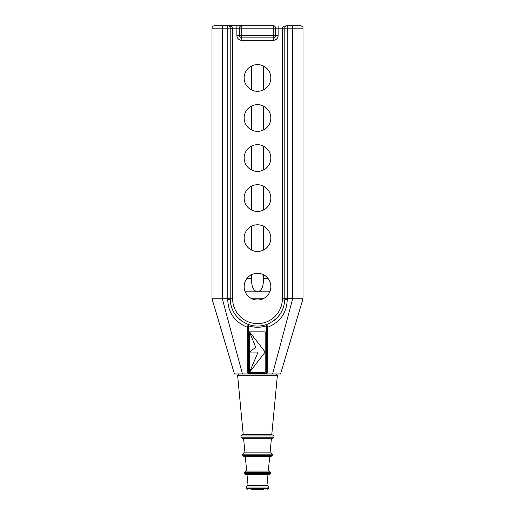 <?xml version="1.0" encoding="UTF-8"?>
<svg xmlns="http://www.w3.org/2000/svg" width="515" height="515" viewBox="0 0 515 515"><rect width="100%" height="100%" fill="white"/><g stroke="black" fill="none" stroke-linecap="round" stroke-linejoin="round"><path stroke-width="0.77" d="M295.288 324.469L280.553 373.98L275.699 373.98M248.397 325.976L247.792 325.976L249.369 324.817A27.301 27.301 0 0 0 265.631 324.817L267.208 325.976L267.208 372.77L265.991 373.98A1.21 1.21 0 0 0 267.208 372.77L267.208 325.976A1.21 1.21 0 0 0 267.15 325.602L266.654 324.952L265.637 324.811L266.57 325.789A0.605 0.605 0 0 1 266.603 325.976L266.603 372.77A0.605 0.605 0 0 1 265.991 373.375L249.009 373.375A0.605 0.605 0 0 1 248.397 372.77L248.397 325.976A0.605 0.605 0 0 1 248.43 325.789L249.363 324.811L247.85 325.602A1.21 1.21 0 0 0 247.792 325.976L247.792 372.77A1.21 1.21 0 0 0 249.009 373.98L280.553 373.98L303 298.752L303 28.177C303.29 27.095 302.479 26.284 300.573 25.75L287.228 25.75C284.286 25.898 282.664 26.703 282.375 28.177L282.375 298.752A24.875 24.875 0 0 1 257.5 323.626A24.875 24.875 0 0 1 232.626 298.752L232.626 28.177L236.874 28.177L236.874 25.75L241.728 25.75L214.446 25.75C212.895 25.956 212.09 26.761 212 28.177C212.148 26.703 212.953 25.898 214.427 25.75C212.953 25.898 212.148 26.703 212 28.177L212 298.752L234.447 373.98L220.433 326.87M239.301 373.98L234.447 373.98L242.436 373.98L222.313 298.752L227.772 298.752L227.765 299.427C228.145 312.895 234.821 322.248 247.792 327.482L247.792 372.77L249.009 373.98L242.436 373.98M263.294 65.933L263.294 89.977M263.294 105.968L263.294 130.018M263.294 146.009L263.294 170.059M263.294 186.05L263.294 210.101M263.294 226.091L263.294 250.142M263.294 274.624L263.448 280.913C263.088 287.524 261.105 291.155 257.5 291.812C253.895 291.155 251.912 287.524 251.552 280.913L251.706 274.624M251.706 250.142L251.706 226.091M251.706 210.101L251.706 186.05M251.706 170.059L251.706 146.009M251.706 130.018L251.706 105.968M251.706 89.977L251.706 65.933M245.192 291.812L269.809 291.812M268.045 278.467L263.294 278.467M251.706 278.467L246.955 278.467M263.126 298.752L251.874 298.752M219.712 324.469L220.89 328.416M294.11 328.416L294.574 326.87M239.301 28.177L236.874 28.177L236.874 35.458L241.728 35.458L241.728 37.885L273.272 37.885L273.272 35.458L275.699 35.458L275.699 28.177L273.272 28.177L273.272 25.75L241.728 25.75L241.728 28.177L239.301 28.177L239.301 35.458L239.301 28.177A2.427 2.427 0 0 1 241.728 25.75M212.019 298.752L222.313 298.752L222.313 28.177L230.199 28.177A2.427 2.427 0 0 0 227.772 25.75L227.772 298.752L230.199 298.41L230.199 28.177L230.199 298.752A27.301 27.301 0 0 0 232.471 309.657M249.518 372.274L249.518 331.879L265.199 331.879L265.199 372.274L249.518 372.274L265.199 352.073L249.518 331.879L255.691 347.284L249.518 352.073L258.086 352.073L249.518 372.274M267.208 327.482C280.179 322.248 286.855 312.895 287.235 299.427A2.427 0.676 180 0 1 284.801 298.752C284.364 310.667 278.499 319.178 267.208 324.27L265.631 324.817A27.301 27.301 0 0 1 249.369 324.817L247.792 324.27C236.501 319.171 230.636 310.667 230.199 298.752A2.427 0.676 180 0 1 227.765 299.427M236.54 316.242A27.301 27.301 0 0 0 240.396 320.034M273.182 321.103A27.301 27.301 0 0 0 275.918 318.907M280.263 313.822A27.301 27.301 0 0 0 282.671 309.322M222.557 25.75L222.313 28.177L212.019 28.177M284.801 298.41L284.801 28.177L287.228 28.177L287.228 25.75A2.427 2.427 0 0 0 284.801 28.177L284.801 298.41L292.687 298.752L292.443 25.75M287.235 299.427L287.228 28.177L302.981 28.177M285.967 26.104L287.222 25.75M230.199 28.177L232.626 28.177C232.336 26.703 230.714 25.898 227.772 25.75L228.229 25.795M270.845 286.649A13.345 13.345 0 0 1 250.824 298.211A13.345 13.345 0 0 1 250.824 275.094A13.345 13.345 0 0 1 270.845 286.649M270.845 198.075A13.345 13.345 0 0 1 250.824 209.637A13.345 13.345 0 0 1 250.824 186.514A13.345 13.345 0 0 1 270.845 198.075M270.845 117.993A13.345 13.345 0 0 1 250.824 129.555A13.345 13.345 0 0 1 250.824 106.438A13.345 13.345 0 0 1 270.845 117.993M270.845 77.952A13.345 13.345 0 0 1 250.824 89.513A13.345 13.345 0 0 1 250.824 66.396A13.345 13.345 0 0 1 270.845 77.952M270.845 158.034A13.345 13.345 0 0 1 250.824 169.596A13.345 13.345 0 0 1 250.824 146.479A13.345 13.345 0 0 1 270.845 158.034M270.845 238.117A13.345 13.345 0 0 1 250.824 249.672A13.345 13.345 0 0 1 250.824 226.555A13.345 13.345 0 0 1 270.845 238.117M236.874 35.458A4.854 4.854 0 0 0 241.728 40.312L273.272 40.312A4.854 4.854 0 0 0 278.126 35.458L278.126 28.177L275.699 28.177A2.427 2.427 0 0 0 273.272 25.75M273.272 40.312L273.272 37.885A2.427 2.427 0 0 0 275.699 35.458L278.126 35.458M239.301 35.458A2.427 2.427 0 0 0 241.728 37.885L241.728 40.312M272.564 373.98L292.687 298.752L302.981 298.752M276.188 373.98L238.812 373.98L237.608 375.306L277.392 375.306L276.188 373.98M251.436 489.25L263.564 489.25M267.317 489.25L268.515 488.265L246.485 488.265L246.26 487.048L268.74 487.048L267.549 485.613L247.831 485.613M267.98 474.688L266.944 485.613L248.056 485.613L247.02 474.688L245.687 474.688L269.313 474.688L247.02 474.688M269.313 474.688L270.523 473.594L244.477 473.594L244.361 472.377L270.639 472.377L269.429 471.051L246.022 471.051M244.471 456.49L271.038 456.49L272.248 455.389L242.752 455.389L243.962 456.49M268.321 471.051L269.706 456.49L245.295 456.49L246.679 471.051M244.953 452.852L271.154 452.852L243.846 452.852L244.953 452.852L243.569 438.291M242.81 438.291L272.763 438.291L273.967 437.19L241.033 437.19L242.237 438.291M277.392 375.306L271.772 434.647L242.121 434.647L243.228 434.647L237.608 375.306M247.85 325.602L248.43 325.789A28.512 28.512 0 0 0 266.57 325.789L267.047 325.364M266.603 325.976L267.208 325.976M266.603 372.77L267.208 372.77M265.991 373.375L265.991 373.98M249.009 373.375L249.009 373.98M248.397 372.77L247.792 372.77M278.126 25.75L278.126 28.177L284.801 28.177M282.375 298.752L284.801 298.752M232.626 298.752L230.199 298.752M241.728 28.177L273.272 28.177L273.272 35.458L241.728 35.458L241.728 28.177M242.752 455.389L242.642 454.179L272.358 454.179L271.154 452.852M241.033 437.19L240.917 435.98L274.083 435.98L272.879 434.647M292.481 333.868L281.789 369.822M234.338 373.607L220.922 328.512M266.12 324.765L265.792 324.778M246.485 488.265L247.683 489.25M268.515 488.265L268.74 487.048M246.26 487.048L247.451 485.613M244.477 473.594L245.687 474.688M270.523 473.594L270.639 472.377M244.361 472.377L245.571 471.051M272.248 455.389L272.358 454.179M242.642 454.179L243.846 452.852M273.967 437.19L274.083 435.98M240.917 435.98L242.121 434.647M270.047 452.852L271.431 438.291"/></g></svg>
